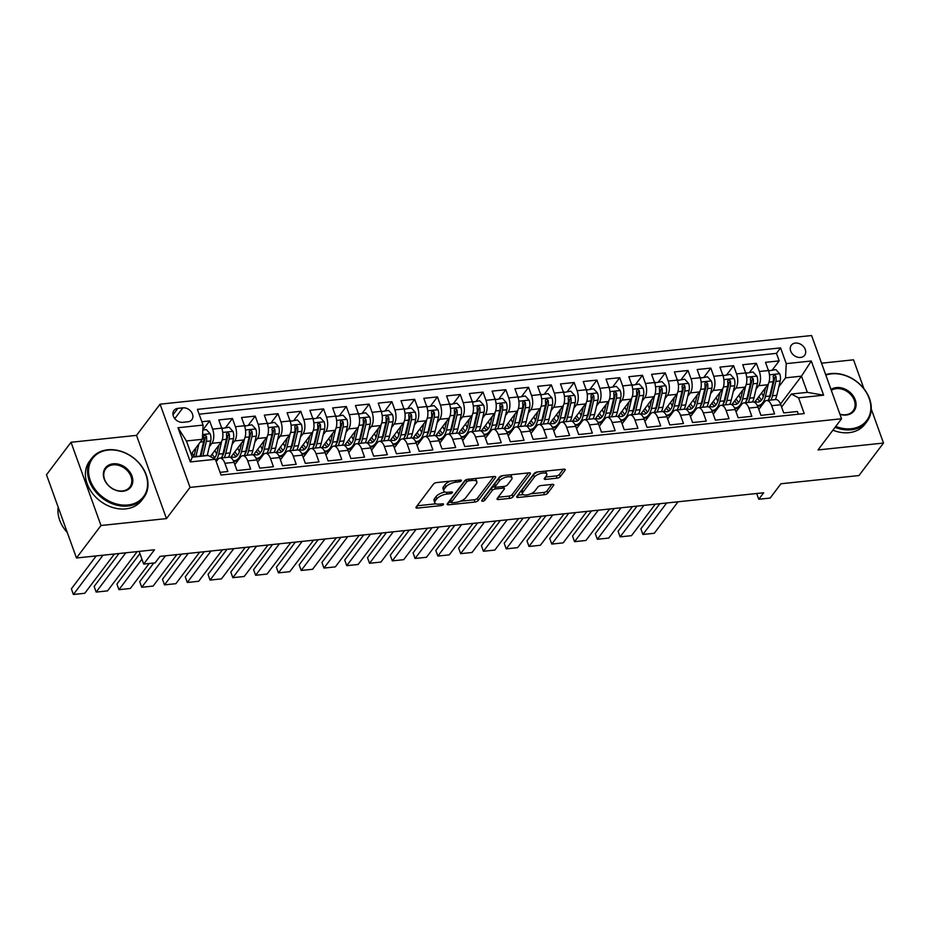 <?xml version="1.0" encoding="UTF-8"?>
<svg xmlns="http://www.w3.org/2000/svg" width="930" height="930" viewBox="0 0 930 930"><rect width="100%" height="100%" fill="white"/><g stroke="black" fill="none" stroke-linecap="round" stroke-linejoin="round"><path stroke-width="1.4" d="M461.315 480.798A1.79 0.721 160.2 0 0 461.443 480.357A1.79 0.721 160.2 0 0 460.431 480.078L436.67 482.577A2.558 1.023 160.2 0 0 433.473 484.088L416.14 507.059A2.558 1.023 160.2 0 0 415.966 507.687A2.558 1.023 160.2 0 0 417.407 508.094L441.169 505.595A1.79 0.721 160.2 0 0 443.412 504.537A1.79 0.721 160.2 0 0 443.529 504.095A1.79 0.721 160.2 0 0 442.517 503.804L439.448 504.13A8.196 3.278 160.2 0 1 434.81 502.828A8.196 3.278 160.2 0 1 435.368 500.805L436.809 498.887A8.196 3.278 160.2 0 1 447.051 494.051L450.12 493.725A1.79 0.721 160.2 0 0 452.364 492.668A1.79 0.721 160.2 0 0 452.492 492.226A1.79 0.721 160.2 0 0 451.469 491.935L448.4 492.261A8.196 3.278 160.2 0 1 443.773 490.959A8.196 3.278 160.2 0 1 444.319 488.936L445.772 487.018A8.196 3.278 160.2 0 1 456.002 482.182L459.083 481.856A1.79 0.721 160.2 0 0 461.315 480.798M795.383 343.065A8.347 6.522 37 0 0 791.314 345.228A8.347 6.522 37 0 0 792.011 353.435A8.347 6.522 37 0 0 800.567 357.457A8.347 6.522 37 0 0 804.636 355.295A8.347 6.522 37 0 0 803.938 347.088A8.347 6.522 37 0 0 795.383 343.065M557 478.171A2.558 1.023 160.2 0 0 560.197 476.66L565.068 470.22A2.558 1.023 160.2 0 0 565.242 469.592A2.558 1.023 160.2 0 0 563.789 469.185L537.4 471.963A2.558 1.023 160.2 0 0 534.204 473.475L516.871 496.434A2.558 1.023 160.2 0 0 516.696 497.073A2.558 1.023 160.2 0 0 518.15 497.48L544.527 494.702A2.558 1.023 160.2 0 0 547.735 493.191L553.606 485.402A2.558 1.023 160.2 0 0 553.78 484.774A2.558 1.023 160.2 0 0 552.327 484.367L541.039 485.553A2.558 1.023 160.2 0 0 537.842 487.064L534.924 490.924A6.847 2.744 160.2 0 1 528.089 494.667A6.847 2.744 160.2 0 1 522.497 493.877A6.847 2.744 160.2 0 1 522.962 492.191L534.378 477.067A6.847 2.744 160.2 0 1 541.214 473.324A6.847 2.744 160.2 0 1 546.805 474.114A6.847 2.744 160.2 0 1 546.34 475.811L544.434 478.322A2.558 1.023 160.2 0 0 544.259 478.962A2.558 1.023 160.2 0 0 545.712 479.369L557 478.171L556.187 475.928A2.558 1.023 160.2 0 0 559.395 474.416L563.301 469.232M100.986 525.508L166.482 518.603L136.524 435.368L71.029 442.273L100.986 525.508L76.469 558L154.485 549.781L143.697 564.08L155.089 562.883L159.995 556.384L763.681 492.761L758.775 499.259L770.156 498.062L780.956 483.763L858.971 475.544L883.5 443.052L871.271 409.072M166.482 518.603L190.034 487.413L841.545 418.756L818.005 449.946L883.5 443.052M495.527 477.555A2.558 1.023 160.2 0 0 495.69 476.916A2.558 1.023 160.2 0 0 494.249 476.509L467.86 479.287A2.558 1.023 160.2 0 0 464.663 480.798L447.33 503.769A2.558 1.023 160.2 0 0 447.156 504.397A2.558 1.023 160.2 0 0 448.609 504.804L474.986 502.026A2.558 1.023 160.2 0 0 478.194 500.514L495.527 477.555L495.155 476.544M502.63 475.625L529.019 472.847A2.558 1.023 160.2 0 1 530.46 473.254A2.558 1.023 160.2 0 1 530.298 473.882L512.965 496.853A2.558 1.023 160.2 0 1 509.756 498.364L498.468 499.55A2.558 1.023 160.2 0 1 497.027 499.143A2.558 1.023 160.2 0 1 497.201 498.515L504.223 489.203A2.558 1.023 160.2 0 0 504.397 488.564A2.558 1.023 160.2 0 0 502.956 488.157L495.458 488.948A2.558 1.023 160.2 0 0 492.261 490.459L484.949 500.154A1.79 0.721 160.2 0 1 483.158 501.131A1.79 0.721 160.2 0 1 481.694 500.933A1.79 0.721 160.2 0 1 481.81 500.491L499.433 477.137A2.558 1.023 160.2 0 1 502.63 475.625M863.935 388.717L853.531 359.817L821.539 363.188M76.469 558L46.5 474.765L71.029 442.273M772.319 369.954L779.166 360.887L765.495 362.328L768.447 370.535L759.345 371.5A10.439 4.999 84 0 1 758.659 385.694L756.044 389.159M749.545 372.36L756.381 363.293L742.721 364.734L745.674 372.942L736.56 373.895A10.439 4.999 84 0 1 735.874 388.101L733.259 391.565M726.76 374.755L733.607 365.688L719.936 367.129L722.889 375.336L713.775 376.301A10.439 4.999 84 0 1 713.101 390.495L710.485 393.96M703.975 377.162L710.822 368.094L697.151 369.536L700.116 377.743L691.002 378.696A10.439 4.999 84 0 1 690.316 392.902L687.7 396.366M681.202 379.556L688.037 370.489L674.378 371.93L677.331 380.138L668.217 381.102A10.439 4.999 84 0 1 667.531 395.297L664.927 398.761M658.417 381.963L665.264 372.895L651.593 374.337L654.546 382.544L645.443 383.497A10.439 4.999 84 0 1 644.757 397.703L642.142 401.167M635.643 384.357L642.479 375.29L628.808 376.731L631.772 384.939L622.658 385.904A10.439 4.999 84 0 1 621.972 400.098L619.357 403.562M612.858 386.764L619.706 377.696L606.035 379.138L608.987 387.345L599.873 388.31A10.439 4.999 84 0 1 599.187 402.504L596.583 405.968M590.073 389.159L596.921 380.091L583.25 381.533L586.214 389.74L577.1 390.705A10.439 4.999 84 0 1 576.414 404.899L573.798 408.363M567.3 391.565L574.136 382.497L560.476 383.939L563.429 392.146L554.315 393.111A10.439 4.999 84 0 1 553.629 407.305L551.013 410.769M544.515 393.96L551.362 384.892L537.691 386.334L540.644 394.541L531.542 395.506A10.439 4.999 84 0 1 530.856 409.7L528.24 413.164M521.73 396.366L528.577 387.299L514.906 388.74L517.871 396.947L508.757 397.912A10.439 4.999 84 0 1 508.071 412.106L505.455 415.571M498.957 398.761L505.804 389.693L492.133 391.135L495.086 399.342L485.972 400.307A10.439 4.999 84 0 1 485.286 414.501L482.682 417.965M476.172 401.167L483.019 392.1L469.348 393.541L472.312 401.748L463.198 402.713A10.439 4.999 84 0 1 462.512 416.907L459.897 420.372M453.398 403.562L460.234 394.494L446.574 395.936L449.527 404.143L440.413 405.108A10.439 4.999 84 0 1 439.727 419.302L437.112 422.766M430.613 405.968L437.46 396.901L423.789 398.342L426.742 406.55L417.628 407.514A10.439 4.999 84 0 1 416.954 421.709L414.338 425.173M407.828 408.363L414.675 399.296L401.004 400.737L403.969 408.944L394.855 409.909A10.439 4.999 84 0 1 394.169 424.103L391.553 427.568M385.055 410.769L391.902 401.702L378.231 403.143L381.184 411.351L372.07 412.316A10.439 4.999 84 0 1 371.384 426.51L368.78 429.974M362.27 413.164L369.117 404.097L355.446 405.538L358.399 413.745L349.296 414.71A10.439 4.999 84 0 1 348.611 428.904L345.995 432.369M339.497 415.571L346.332 406.503L332.673 407.945L335.625 416.152L326.511 417.117A10.439 4.999 84 0 1 325.825 431.311L323.21 434.775M316.712 417.965L323.559 408.898L309.888 410.339L312.84 418.547L303.726 419.511A10.439 4.999 84 0 1 303.052 433.706L300.437 437.17M293.927 420.372L300.774 411.304L287.103 412.746L290.067 420.953L280.953 421.918A10.439 4.999 84 0 1 280.267 436.112L277.651 439.576M271.153 422.766L278 413.699L264.329 415.14L267.282 423.348L258.168 424.313A10.439 4.999 84 0 1 257.482 438.507L254.878 441.971M248.368 425.173L255.215 416.105L241.544 417.547L244.497 425.754L235.395 426.719A10.439 4.999 84 0 1 234.709 440.913L232.093 444.377M225.595 427.568L232.43 418.5L218.771 419.942L221.724 428.149A10.439 4.999 84 0 1 221.038 442.355L210.285 456.595M220.073 472.347L227.873 471.522L224.921 463.303A10.439 4.999 84 0 0 219.899 458.13A10.439 4.999 84 0 0 217.76 459.513L216.19 461.582M219.899 458.13L229.013 457.165A10.439 4.999 84 0 1 234.035 462.35L236.987 470.557L250.658 469.115L247.706 460.908A10.439 4.999 84 0 0 242.684 455.723A10.439 4.999 84 0 0 240.533 457.107L234.86 464.64M242.684 455.723L251.798 454.77A10.439 4.999 -96 0 1 256.808 459.943L259.772 468.162L273.432 466.721L270.479 458.502A10.439 4.999 84 0 0 265.469 453.329A10.439 4.999 84 0 0 263.318 454.712L257.633 462.233M265.469 453.329L274.571 452.364A10.439 4.999 -96 0 1 279.593 457.548L282.546 465.756L296.217 464.314L293.264 456.107A10.439 4.999 84 0 0 288.242 450.922A10.439 4.999 84 0 0 286.103 452.305L280.418 459.839M288.242 450.922L297.356 449.969A10.439 4.999 -96 0 1 302.378 455.142L305.331 463.361L319.002 461.919L316.037 453.7A10.439 4.999 84 0 0 311.027 448.527A10.439 4.999 84 0 0 308.876 449.911L303.192 457.432M311.027 448.527L320.141 447.563A10.439 4.999 -96 0 1 325.151 452.747L328.116 460.954L341.775 459.513L338.822 451.306A10.439 4.999 84 0 0 333.8 446.121A10.439 4.999 84 0 0 331.661 447.504L325.977 455.037M333.8 446.121L342.914 445.168A10.439 4.999 -96 0 1 347.936 450.341L350.889 458.56L364.56 457.118L361.607 448.899A10.439 4.999 84 0 0 356.585 443.726A10.439 4.999 84 0 0 354.435 445.11L348.762 452.631M356.585 443.726L365.699 442.761A10.439 4.999 -96 0 1 370.71 447.946L373.674 456.153L387.345 454.712L384.381 446.505A10.439 4.999 84 0 0 379.37 441.32A10.439 4.999 84 0 0 377.22 442.703L371.535 450.236M379.37 441.32L388.473 440.367A10.439 4.999 -96 0 1 393.495 445.54L396.447 453.759L410.118 452.317L407.166 444.098A10.439 4.999 84 0 0 402.144 438.925A10.439 4.999 84 0 0 400.005 440.309L394.32 447.83M402.144 438.925L411.258 437.96A10.439 4.999 -96 0 1 416.28 443.145L419.232 451.352L432.903 449.911L429.939 441.704A10.439 4.999 84 0 0 424.929 436.519A10.439 4.999 84 0 0 422.778 437.902L417.105 445.435M424.929 436.519L434.043 435.566A10.439 4.999 -96 0 1 439.053 440.739L442.017 448.958L455.677 447.516L452.724 439.297A10.439 4.999 84 0 0 447.702 434.124A10.439 4.999 84 0 0 445.563 435.507L439.878 443.029M447.702 434.124L456.816 433.159A10.439 4.999 -96 0 1 461.838 438.344L464.791 446.551L478.462 445.11L475.509 436.902A10.439 4.999 84 0 0 470.487 431.718A10.439 4.999 84 0 0 468.336 433.101L462.663 440.634M470.487 431.718L479.601 430.764A10.439 4.999 -96 0 1 484.611 435.938L487.576 444.156L501.247 442.715L498.282 434.496A10.439 4.999 84 0 0 493.272 429.323A10.439 4.999 84 0 0 491.121 430.706L485.437 438.228M493.272 429.323L502.374 428.358A10.439 4.999 -96 0 1 507.396 433.543L510.349 441.75L524.02 440.309L521.067 432.101A10.439 4.999 84 0 0 516.045 426.917A10.439 4.999 84 0 0 513.906 428.3L508.222 435.833M516.045 426.917L525.159 425.963A10.439 4.999 -96 0 1 530.181 431.136L533.134 439.355L546.805 437.914L543.841 429.695A10.439 4.999 84 0 0 538.83 424.522A10.439 4.999 84 0 0 536.68 425.905L531.007 433.426M538.83 424.522L547.944 423.557A10.439 4.999 -96 0 1 552.955 428.742L555.919 436.949L569.579 435.507L566.626 427.3A10.439 4.999 84 0 0 561.604 422.115A10.439 4.999 84 0 0 559.465 423.499L553.78 431.032M561.604 422.115L570.718 421.162A10.439 4.999 -96 0 1 575.74 426.335L578.693 434.554L592.364 433.113L589.411 424.894A10.439 4.999 84 0 0 584.389 419.721A10.439 4.999 84 0 0 582.238 421.104L576.565 428.625M584.389 419.721L593.503 418.756A10.439 4.999 -96 0 1 598.525 423.941L601.477 432.148L615.149 430.706L612.184 422.499A10.439 4.999 84 0 0 607.174 417.314A10.439 4.999 84 0 0 605.023 418.698L599.338 426.231M607.174 417.314L616.288 416.361A10.439 4.999 -96 0 1 621.298 421.534L624.251 429.753L637.922 428.312L634.969 420.093A10.439 4.999 84 0 0 629.947 414.92A10.439 4.999 84 0 0 627.808 416.303L622.124 423.824M629.947 414.92L639.061 413.955A10.439 4.999 -96 0 1 644.083 419.139L647.036 427.347L660.707 425.905L657.754 417.698A10.439 4.999 84 0 0 652.732 412.513A10.439 4.999 84 0 0 650.582 413.897L644.909 421.43M652.732 412.513L661.846 411.56A10.439 4.999 -96 0 1 666.856 416.733L669.821 424.952L683.48 423.51L680.528 415.292A10.439 4.999 84 0 0 675.506 410.118A10.439 4.999 84 0 0 673.367 411.502L667.682 419.023M675.506 410.118L684.62 409.154A10.439 4.999 -96 0 1 689.642 414.338L692.594 422.546L706.265 421.104L703.312 412.897A10.439 4.999 84 0 0 698.29 407.712A10.439 4.999 84 0 0 696.152 409.095L690.467 416.628M698.29 407.712L707.404 406.759A10.439 4.999 -96 0 1 712.427 411.932L715.379 420.151L729.05 418.709L726.086 410.49A10.439 4.999 84 0 0 721.076 405.317A10.439 4.999 84 0 0 718.925 406.701L713.24 414.222M721.076 405.317L730.19 404.352A10.439 4.999 -96 0 1 735.2 409.537L738.153 417.744L751.824 416.303L748.871 408.096A10.439 4.999 84 0 0 743.849 402.911A10.439 4.999 84 0 0 741.71 404.294L736.025 411.827M743.849 402.911L752.963 401.958A10.439 4.999 -96 0 1 757.985 407.131L760.938 415.35L774.609 413.908L771.656 405.689A10.439 4.999 84 0 0 766.634 400.516A10.439 4.999 84 0 0 764.483 401.9L758.81 409.421M768.447 370.535A10.439 4.999 -96 0 1 767.773 384.741L754.521 402.283M745.674 372.942A10.439 4.999 -96 0 1 744.988 387.136L731.747 404.69M722.889 375.336A10.439 4.999 -96 0 1 722.203 389.542L708.962 407.084M700.116 377.743A10.439 4.999 -96 0 1 699.43 391.937L686.189 409.491M677.331 380.138A10.439 4.999 -96 0 1 676.645 394.343L663.404 411.885M654.546 382.544A10.439 4.999 -96 0 1 653.871 396.738L640.619 414.292M631.772 384.939A10.439 4.999 -96 0 1 631.086 399.144L617.846 416.687M608.987 387.345A10.439 4.999 -96 0 1 608.301 401.539L595.061 419.093M586.214 389.74A10.439 4.999 -96 0 1 585.528 403.946L572.275 421.488M563.429 392.146A10.439 4.999 -96 0 1 562.743 406.34L549.502 423.894M540.644 394.541A10.439 4.999 -96 0 1 539.958 408.747L526.717 426.289M517.871 396.947A10.439 4.999 -96 0 1 517.185 411.141L503.944 428.695M495.086 399.342A10.439 4.999 -96 0 1 494.4 413.548L481.159 431.09M472.312 401.748A10.439 4.999 -96 0 1 471.626 415.943L458.374 433.496M449.527 404.143A10.439 4.999 -96 0 1 448.841 418.349L435.6 435.891M426.742 406.55A10.439 4.999 -96 0 1 426.056 420.744L412.815 438.297M403.969 408.944A10.439 4.999 -96 0 1 403.283 423.15L390.042 440.692M381.184 411.351A10.439 4.999 -96 0 1 380.498 425.545L367.257 443.099M358.399 413.745A10.439 4.999 -96 0 1 357.725 427.951L344.472 445.493M335.625 416.152A10.439 4.999 -96 0 1 334.94 430.346L321.699 447.9M312.84 418.547A10.439 4.999 -96 0 1 312.154 432.752L298.914 450.294M290.067 420.953A10.439 4.999 -96 0 1 289.381 435.147L276.14 452.701M267.282 423.348A10.439 4.999 -96 0 1 266.596 437.553L253.355 455.096M244.497 425.754A10.439 4.999 -96 0 1 243.823 439.948L230.57 457.502M182.908 422.313L187.918 421.79A8.091 6.324 37 0 0 191.871 419.686A8.091 6.324 37 0 0 191.196 411.734A8.091 6.324 37 0 0 182.896 407.84L177.886 408.363A8.091 6.324 37 0 0 173.945 410.467A8.091 6.324 37 0 0 174.619 418.419A8.091 6.324 37 0 0 182.908 422.313M190.034 487.413L160.065 404.178L811.588 335.521L841.545 418.756M779.166 360.887L776.457 353.353L780.572 347.89L197.393 409.351L203.066 425.091L202.38 439.297L191.173 454.142M780.572 347.89L786.245 363.642L811.297 361.003L823.608 395.192L798.556 397.831L804.217 413.583L221.038 475.032L215.376 459.292L190.313 461.931L178.002 427.742L203.066 425.091M202.833 429.951L209.657 420.906L212.61 429.114A10.439 4.999 84 0 1 211.924 443.308L209.308 446.772M798.359 414.199L797.382 411.502L783.723 412.943L780.758 404.736A10.439 4.999 -96 0 0 775.748 399.551L766.634 400.516M232.43 418.5L235.395 426.719M255.215 416.105L258.168 424.313M278 413.699L280.953 421.918M300.774 411.304L303.726 419.511M323.559 408.898L326.511 417.117M346.332 406.503L349.296 414.71M369.117 404.097L372.07 412.316M391.902 401.702L394.855 409.909M414.675 399.296L417.628 407.514M437.46 396.901L440.413 405.108M460.234 394.494L463.198 402.713M483.019 392.1L485.972 400.307M505.804 389.693L508.757 397.912M528.577 387.299L531.542 395.506M551.362 384.892L554.315 393.111M574.136 382.497L577.1 390.705M596.921 380.091L599.873 388.31M619.706 377.696L622.658 385.904M642.479 375.29L645.443 383.497M665.264 372.895L668.217 381.102M688.037 370.489L691.002 378.696M710.822 368.094L713.775 376.301M733.607 365.688L736.56 373.895M756.381 363.293L759.345 371.5M776.457 353.353L199.136 414.187M209.657 420.906L201.845 421.72M780.479 404.004L801.497 376.162L785.559 377.836L778.829 386.764M202.38 439.297L186.43 440.971L192.266 457.176L208.204 455.491L215.376 459.292M136.524 435.368L160.065 404.178M756.695 493.493L758.775 499.259M139.128 551.397L143.697 564.08M781.584 407.026L791.384 394.029L807.333 392.355L801.497 376.162L811.297 361.003M233.697 461.478L237.545 461.082M256.471 459.083L260.319 458.676M279.256 456.677L283.104 456.281M302.029 454.282L305.889 453.875M324.814 451.875L328.662 451.48M347.599 449.481L351.447 449.074M370.373 447.074L374.22 446.679M393.158 444.68L397.005 444.273M415.931 442.273L419.79 441.878M438.716 439.878L442.564 439.472M461.501 437.472L465.349 437.077M484.274 435.077L488.122 434.67M507.059 432.671L510.907 432.264M529.833 430.276L533.692 429.869M552.618 427.87L556.466 427.463M575.403 425.475L579.25 425.068M598.176 423.069L602.024 422.662M620.961 420.674L624.809 420.267M643.746 418.268L647.594 417.861M666.519 415.873L670.367 415.466M689.304 413.466L693.152 413.06M712.078 411.072L715.926 410.665M734.863 408.665L738.711 408.258M798.556 397.831L791.384 394.029M785.559 377.836L786.245 363.642M757.648 406.271L761.496 405.864M186.43 440.971L178.002 427.742M192.266 457.176L190.313 461.931M823.608 395.192L807.333 392.355M450.492 481.124A8.196 3.278 160.2 0 0 444.959 484.774L445.772 487.018M443.773 490.959L442.959 488.703A8.196 3.278 160.2 0 1 443.517 486.681L444.959 484.774M444.947 491.993A8.196 3.278 160.2 0 0 436.007 496.632L436.809 498.887M434.81 502.828L434.008 500.573A8.196 3.278 160.2 0 1 434.554 498.55L436.007 496.632M417.093 505.792L435.879 503.816M460.362 501.235L474.184 499.782A2.558 1.023 160.2 0 0 477.381 498.271L493.76 476.567M448.283 502.502L451.294 502.188M468.976 480.822A1.79 0.721 160.2 0 0 466.732 481.88L451.527 502.037A1.79 0.721 160.2 0 0 451.399 502.479A1.79 0.721 160.2 0 0 452.41 502.758L455.654 502.421A8.196 3.278 160.2 0 0 465.895 497.585L476.288 483.809A8.196 3.278 160.2 0 0 476.846 481.787A8.196 3.278 160.2 0 0 472.219 480.473L468.976 480.822L468.406 479.229M451.399 502.479L450.585 500.224A1.79 0.721 160.2 0 1 450.713 499.782L465.628 480.031M476.846 481.787L476.032 479.531A8.196 3.278 160.2 0 0 474.974 478.543M528.531 472.893L512.151 494.597L512.965 496.853M498.143 497.248L508.954 496.109A2.558 1.023 160.2 0 0 512.151 494.597M495.318 486.634L494.655 486.704A2.558 1.023 160.2 0 0 491.447 488.215L484.135 497.91L484.949 500.154M483.275 498.55A1.79 0.721 160.2 0 0 484.135 497.91M511.523 479.531A6.847 2.744 160.2 0 0 511.988 477.846A6.847 2.744 160.2 0 0 506.397 477.055A6.847 2.744 160.2 0 0 499.561 480.798L495.539 486.123A2.558 1.023 160.2 0 0 495.365 486.75A2.558 1.023 160.2 0 0 496.806 487.157L504.304 486.378A2.558 1.023 160.2 0 0 507.501 484.856L511.523 479.531M511.988 477.846L511.175 475.59A6.847 2.744 160.2 0 0 510.384 474.812M503.188 475.567A6.847 2.744 160.2 0 0 498.747 478.543L499.561 480.798M495.365 486.75L494.551 484.507A2.558 1.023 160.2 0 1 494.725 483.867L498.747 478.543M545.387 477.067L556.187 475.928M546.805 474.114L545.991 471.87A6.847 2.744 160.2 0 0 545.294 471.126M537.819 471.917A6.847 2.744 160.2 0 0 533.564 474.823L534.378 477.067M522.497 493.877L521.695 491.621A6.847 2.744 160.2 0 1 522.16 489.936L533.564 474.823M530.681 493.818L543.725 492.447A2.558 1.023 160.2 0 0 546.921 490.935L551.839 484.414M517.824 495.179L523.195 494.609M196.032 447.69L194.393 454.665A16.566 7.928 84 0 1 193.673 457.025M96.22 555.919L71.366 588.853L73.389 594.479L103.032 555.198M198.881 443.936L195.905 456.514A19.96 9.556 84 0 1 195.835 456.793M202.821 429.974L206.344 429.602L210.238 433.857A6.917 3.313 84 0 1 210.68 440.971L207.297 455.316A19.96 9.556 84 0 1 207.227 455.595M114.425 554.001L84.77 593.282L73.389 594.479L71.366 588.853M193.893 456.409A16.566 7.928 84 0 1 192.243 452.887A8.219 3.941 -96 0 0 192.196 452.782M202.903 456.049A19.96 9.556 -96 0 0 202.961 455.77L206.355 441.425A6.917 3.313 -96 0 0 206.39 436.158L204.519 434.833L203.658 436.449A6.917 3.313 84 0 1 203.624 441.715L200.229 456.06A19.96 9.556 84 0 1 200.171 456.339M206.39 436.158L204.984 438.03A3.522 1.686 84 0 1 204.844 439.576L201.45 453.921A16.566 7.928 84 0 1 200.741 456.281M108.194 450.074A31.829 24.866 37 0 0 90.28 480.45A31.829 24.866 37 0 0 127.956 504.967A31.829 24.866 37 0 0 145.871 474.591A31.829 24.866 37 0 0 108.194 450.074M127.91 506.025A32.62 25.482 -143 0 1 94.465 490.331A32.62 25.482 -143 0 1 91.745 458.258A32.62 25.482 -143 0 1 107.659 449.795A32.62 25.482 -143 0 1 141.093 465.5A32.62 25.482 -143 0 1 143.813 497.562A32.62 25.482 -143 0 1 127.91 506.025M113.135 463.803A15.915 12.439 -143 0 1 131.967 476.055A15.915 12.439 -143 0 1 123.016 491.238A15.915 12.439 -143 0 1 104.183 478.985A15.915 12.439 -143 0 1 113.135 463.803M122.481 490.959A15.136 11.823 37 0 0 129.863 487.029A15.136 11.823 37 0 0 128.596 472.149A15.136 11.823 37 0 0 113.088 464.861A15.136 11.823 37 0 0 105.706 468.79A15.136 11.823 37 0 0 106.962 483.67A15.136 11.823 37 0 0 122.481 490.959M67.286 532.506A32.62 25.482 -143 0 1 58.172 507.187M143.813 497.562L141.651 500.421A32.62 25.482 -143 0 1 125.748 508.884A32.62 25.482 -143 0 1 92.314 493.191A32.62 25.482 -143 0 1 89.594 461.117L91.745 458.258M835.756 426.428A31.829 24.866 37 0 0 851.241 428.742A31.829 24.866 37 0 0 869.143 398.377A31.829 24.866 37 0 0 831.478 373.86A31.829 24.866 37 0 0 825.828 375.092M825.677 374.662A32.62 25.482 -143 0 1 830.932 373.569A32.62 25.482 -143 0 1 864.377 389.275A32.62 25.482 -143 0 1 867.097 421.337A32.62 25.482 -143 0 1 851.183 429.811A32.62 25.482 -143 0 1 835.07 427.335M831.013 389.484A15.915 12.439 -143 0 1 836.419 387.577A15.915 12.439 -143 0 1 855.251 399.842A15.915 12.439 -143 0 1 846.3 415.024A15.915 12.439 -143 0 1 839.964 414.362M839.895 414.152A15.136 11.823 37 0 0 845.754 414.734A15.136 11.823 37 0 0 853.136 410.804A15.136 11.823 37 0 0 851.88 395.924A15.136 11.823 37 0 0 836.361 388.647A15.136 11.823 37 0 0 831.339 390.379M867.097 421.337L864.935 424.196A32.62 25.482 -143 0 1 849.02 432.671A32.62 25.482 -143 0 1 832.908 430.195M218.817 445.296L217.167 452.259A16.566 7.928 84 0 1 213.958 458.537M118.994 553.524L94.139 586.458L96.162 592.085L125.806 552.804M221.747 441.157L218.69 454.119A19.96 9.556 84 0 1 215.841 460.594M221.84 428.509L229.117 427.196L233.012 431.462A6.917 3.313 84 0 1 233.465 438.565L230.07 452.922A19.96 9.556 84 0 1 228.582 457.211M137.198 551.606L107.555 590.875L96.162 592.085L94.139 586.458M216.678 454.014A16.566 7.928 84 0 1 215.016 450.48A8.219 3.941 -96 0 0 214.981 450.376M222.282 427.916L222.096 429.311M224.258 457.665A19.96 9.556 -96 0 0 225.746 453.375L229.129 439.03A6.917 3.313 -96 0 0 229.175 433.764L227.292 432.427L226.443 434.054A6.917 3.313 84 0 1 226.397 439.309L223.014 453.666A19.96 9.556 84 0 1 221.514 457.955M210.843 455.863A19.96 9.556 -96 0 0 211.68 457.327M210.587 456.2A16.566 7.928 -96 0 0 211.436 457.2M229.175 433.764L227.769 435.635A3.522 1.686 84 0 1 227.618 437.17L224.235 451.515A16.566 7.928 84 0 1 222.142 456.537M214.865 457.572A16.566 7.928 84 0 1 212.156 454.131M241.602 442.889L239.952 449.864A16.566 7.928 84 0 1 234.29 457.281A16.566 7.928 84 0 1 231.338 456.479M139.919 553.582L116.924 584.052L118.947 589.678L141.941 559.209M244.532 438.751L241.463 451.713A19.96 9.556 84 0 1 234.651 460.652A19.96 9.556 84 0 1 233.279 460.594M244.625 426.103L251.902 424.801L255.797 429.055A6.917 3.313 84 0 1 256.238 436.17L252.855 450.515A19.96 9.556 84 0 1 251.356 454.817M149.184 563.499L130.34 588.481L118.947 589.678L116.924 584.052M239.452 451.608A16.566 7.928 84 0 1 237.801 448.086A8.219 3.941 -96 0 0 237.766 447.981M245.067 425.522L244.869 426.905M247.031 455.27A19.96 9.556 -96 0 0 248.531 450.969L251.914 436.623A6.917 3.313 -96 0 0 251.96 431.357L250.077 430.032L249.217 431.648A6.917 3.313 84 0 1 249.182 436.914L245.799 451.259A19.96 9.556 84 0 1 244.299 455.561M233.616 453.468A19.96 9.556 -96 0 0 234.639 455.223M233.36 453.805A16.566 7.928 -96 0 0 236.394 456.421M251.96 431.357L250.542 433.229A3.522 1.686 84 0 1 250.403 434.775L247.02 449.12A16.566 7.928 84 0 1 244.916 454.142M237.638 455.165A16.566 7.928 84 0 1 234.93 451.724M264.376 440.495L262.737 447.458A16.566 7.928 84 0 1 257.075 454.886A16.566 7.928 84 0 1 254.123 454.084M153.764 563.022L139.698 581.657L141.732 587.283L165.482 555.803M267.305 436.356L264.248 449.318A19.96 9.556 84 0 1 257.436 458.258A19.96 9.556 84 0 1 256.052 458.199M267.41 423.708L274.675 422.394L278.582 426.661A6.917 3.313 84 0 1 279.023 433.764L275.64 448.121A19.96 9.556 84 0 1 274.141 452.41M176.874 554.606L153.113 586.074L141.732 587.283L139.698 581.657M262.237 449.213A16.566 7.928 84 0 1 260.586 445.679A8.219 3.941 -96 0 0 260.54 445.575M267.852 423.115L267.654 424.51M269.816 452.864A19.96 9.556 -96 0 0 271.304 448.574L274.699 434.229A6.917 3.313 -96 0 0 274.734 428.963L272.85 427.626L272.002 429.253A6.917 3.313 84 0 1 271.967 434.508L268.572 448.865A19.96 9.556 84 0 1 267.084 453.154M256.401 451.062A19.96 9.556 -96 0 0 257.424 452.817M256.145 451.399A16.566 7.928 -96 0 0 259.168 454.026M274.734 428.963L273.327 430.834A3.522 1.686 84 0 1 273.188 432.369L269.793 446.714A16.566 7.928 84 0 1 267.701 451.736M260.423 452.771A16.566 7.928 84 0 1 257.715 449.329M287.161 438.088L285.51 445.063A16.566 7.928 84 0 1 279.86 452.48A16.566 7.928 84 0 1 276.908 451.678M181.455 554.117L162.483 579.25L164.505 584.877L188.267 553.397M290.09 433.95L287.021 446.912A19.96 9.556 84 0 1 280.209 455.851A19.96 9.556 84 0 1 278.837 455.793M290.183 421.302L297.461 420L301.355 424.254A6.917 3.313 84 0 1 301.808 431.369L298.414 445.714A19.96 9.556 84 0 1 296.926 450.015M199.659 552.199L175.898 583.68L164.505 584.877L162.483 579.25M285.022 446.807A16.566 7.928 84 0 1 283.359 443.285A8.219 3.941 -96 0 0 283.325 443.18M290.625 420.72L290.439 422.104M292.59 450.469A19.96 9.556 -96 0 0 294.089 446.168L297.472 431.822A6.917 3.313 -96 0 0 297.519 426.556L295.635 425.231L294.787 426.847A6.917 3.313 84 0 1 294.74 432.113L291.357 446.458A19.96 9.556 84 0 1 289.858 450.759M279.174 448.667A19.96 9.556 -96 0 0 280.197 450.422M278.93 449.004A16.566 7.928 -96 0 0 281.953 451.62M297.519 426.556L296.1 428.428A3.522 1.686 84 0 1 295.961 429.974L292.578 444.319A16.566 7.928 84 0 1 290.474 449.341M283.208 450.364A16.566 7.928 84 0 1 280.488 446.923M309.934 435.693L308.295 442.657A16.566 7.928 84 0 1 302.634 450.085A16.566 7.928 84 0 1 299.681 449.283M204.24 551.723L185.268 576.856L187.29 582.482L211.04 551.002M312.864 431.555L309.806 444.517A19.96 9.556 84 0 1 302.994 453.456A19.96 9.556 84 0 1 301.622 453.398M312.968 418.907L320.246 417.593L324.14 421.86A6.917 3.313 84 0 1 324.582 428.963L321.199 443.319A19.96 9.556 84 0 1 319.699 447.609M222.433 549.804L198.683 581.273L187.29 582.482L185.268 576.856M307.795 444.412A16.566 7.928 84 0 1 306.144 440.878A8.219 3.941 -96 0 0 306.098 440.774M313.41 418.314L313.212 419.709M315.375 448.062A19.96 9.556 -96 0 0 316.874 443.773L320.257 429.428A6.917 3.313 -96 0 0 320.292 424.161L318.42 422.825L317.56 424.452A6.917 3.313 84 0 1 317.525 429.707L314.131 444.063A19.96 9.556 84 0 1 312.643 448.353M301.959 446.261A19.96 9.556 -96 0 0 302.982 448.016M301.704 446.598A16.566 7.928 -96 0 0 304.738 449.225M320.292 424.161L318.885 426.033A3.522 1.686 84 0 1 318.746 427.568L315.351 441.913A16.566 7.928 84 0 1 313.259 446.935M305.982 447.969A16.566 7.928 84 0 1 303.273 444.528M332.719 433.287L331.068 440.262A16.566 7.928 84 0 1 325.419 447.679A16.566 7.928 84 0 1 322.466 446.877M227.013 549.316L208.041 574.449L210.064 580.076L233.825 548.595M335.649 429.149L332.591 442.11A19.96 9.556 84 0 1 325.767 451.05A19.96 9.556 84 0 1 324.396 450.992M335.742 416.5L343.019 415.199L346.925 419.453A6.917 3.313 84 0 1 347.367 426.568L343.972 440.913A19.96 9.556 84 0 1 342.484 445.214M245.218 547.398L221.456 578.879L210.064 580.076L208.041 574.449M330.58 442.006A16.566 7.928 84 0 1 328.929 438.483A8.219 3.941 -96 0 0 328.883 438.379M336.183 415.919L335.997 417.303M338.16 445.668A19.96 9.556 -96 0 0 339.648 441.366L343.042 427.021A6.917 3.313 -96 0 0 343.077 421.755L341.194 420.43L340.345 422.046A6.917 3.313 84 0 1 340.299 427.312L336.916 441.657A19.96 9.556 84 0 1 335.416 445.958M324.744 443.866A19.96 9.556 -96 0 0 325.767 445.621M324.489 444.203A16.566 7.928 -96 0 0 327.511 446.819M343.077 421.755L341.67 423.627A3.522 1.686 84 0 1 341.519 425.173L338.136 439.518A16.566 7.928 84 0 1 336.044 444.54M328.767 445.563A16.566 7.928 84 0 1 326.058 442.122M355.504 430.892L353.853 437.856A16.566 7.928 84 0 1 348.192 445.284A16.566 7.928 84 0 1 345.239 444.482M249.798 546.921L230.826 572.055L232.849 577.681L256.61 546.201M358.434 426.754L355.365 439.716A19.96 9.556 84 0 1 348.552 448.655A19.96 9.556 84 0 1 347.181 448.597M358.527 414.106L365.804 412.792L369.698 417.059A6.917 3.313 84 0 1 370.14 424.161L366.757 438.518A19.96 9.556 84 0 1 365.269 442.808M267.991 545.003L244.241 576.472L232.849 577.681L230.826 572.055M353.353 439.611A16.566 7.928 84 0 1 351.703 436.077A8.219 3.941 -96 0 0 351.668 435.972M358.968 413.513L358.771 414.908M360.933 443.261A19.96 9.556 -96 0 0 362.433 438.972L365.816 424.626A6.917 3.313 -96 0 0 365.862 419.36L363.979 418.023L363.13 419.651A6.917 3.313 84 0 1 363.084 424.905L359.701 439.262A19.96 9.556 84 0 1 358.201 443.552M347.518 441.459A19.96 9.556 -96 0 0 348.541 443.215M347.262 441.797A16.566 7.928 -96 0 0 350.296 444.424M365.862 419.36L364.444 421.232A3.522 1.686 84 0 1 364.304 422.766L360.921 437.112A16.566 7.928 84 0 1 358.817 442.134M351.54 443.168A16.566 7.928 84 0 1 348.831 439.727M378.277 428.486L376.638 435.461A16.566 7.928 84 0 1 370.977 442.878A16.566 7.928 84 0 1 368.024 442.075M272.571 544.515L253.599 569.648L255.634 575.275L279.384 543.794M381.207 424.347L378.15 437.309A19.96 9.556 84 0 1 371.337 446.249A19.96 9.556 84 0 1 369.954 446.191M381.312 411.699L388.577 410.397L392.483 414.652A6.917 3.313 84 0 1 392.925 421.767L389.542 436.112A19.96 9.556 84 0 1 388.043 440.413M290.776 542.597L267.015 574.077L255.634 575.275L253.599 569.648M376.139 437.205A16.566 7.928 84 0 1 374.488 433.682A8.219 3.941 -96 0 0 374.441 433.578M381.753 411.118L381.556 412.502M383.718 440.867A19.96 9.556 -96 0 0 385.206 436.565L388.601 422.22A6.917 3.313 -96 0 0 388.635 416.954L386.764 415.629L385.904 417.245A6.917 3.313 84 0 1 385.869 422.511L382.474 436.856A19.96 9.556 84 0 1 380.986 441.157M370.303 439.065A19.96 9.556 -96 0 0 371.326 440.82M370.047 439.402A16.566 7.928 -96 0 0 373.081 442.017M388.635 416.954L387.229 418.825A3.522 1.686 84 0 1 387.089 420.372L383.695 434.717A16.566 7.928 84 0 1 381.602 439.739M374.325 440.762A16.566 7.928 84 0 1 371.616 437.321M401.063 426.091L399.412 433.055A16.566 7.928 84 0 1 393.762 440.483A16.566 7.928 84 0 1 390.809 439.681M295.356 542.12L276.384 567.254L278.407 572.88L302.169 541.4M403.992 421.953L400.923 434.915A19.96 9.556 84 0 1 394.111 443.854A19.96 9.556 84 0 1 392.739 443.796M404.085 409.305L411.362 407.991L415.257 412.257A6.917 3.313 84 0 1 415.71 419.36L412.316 433.717A19.96 9.556 84 0 1 410.827 438.007M313.561 540.202L289.8 571.671L278.407 572.88L276.384 567.254M398.924 434.81A16.566 7.928 84 0 1 397.261 431.276A8.219 3.941 -96 0 0 397.226 431.171M404.527 408.712L404.341 410.107M406.491 438.46A19.96 9.556 -96 0 0 407.991 434.171L411.374 419.825A6.917 3.313 -96 0 0 411.42 414.559L409.537 413.222L408.689 414.85A6.917 3.313 84 0 1 408.642 420.104L405.259 434.461A19.96 9.556 84 0 1 403.76 438.751M393.088 436.658A19.96 9.556 -96 0 0 394.099 438.414M392.832 436.995A16.566 7.928 -96 0 0 395.855 439.623M411.42 414.559L410.002 416.431A3.522 1.686 84 0 1 409.863 417.965L406.48 432.311A16.566 7.928 84 0 1 404.376 437.333M397.11 438.367A16.566 7.928 84 0 1 394.39 434.926M423.836 423.685L422.197 430.66A16.566 7.928 84 0 1 416.535 438.077A16.566 7.928 84 0 1 413.583 437.274M318.141 539.714L299.169 564.847L301.192 570.474L324.942 538.993M426.765 419.546L423.708 432.508A19.96 9.556 84 0 1 416.896 441.448A19.96 9.556 84 0 1 415.524 441.39M426.87 406.898L434.147 405.596L438.042 409.851A6.917 3.313 84 0 1 438.483 416.966L435.101 431.311A19.96 9.556 84 0 1 433.601 435.612M336.334 537.796L312.585 569.276L301.192 570.474L299.169 564.847M421.697 432.404A16.566 7.928 84 0 1 420.046 428.881A8.219 3.941 -96 0 0 420 428.776M427.312 406.317L427.114 407.7M429.276 436.065A19.96 9.556 -96 0 0 430.776 431.764L434.159 417.419A6.917 3.313 -96 0 0 434.205 412.153L432.322 410.827L431.462 412.443A6.917 3.313 84 0 1 431.427 417.71L428.033 432.055A19.96 9.556 84 0 1 426.545 436.356M415.861 434.264A19.96 9.556 -96 0 0 416.884 436.019M415.605 434.601A16.566 7.928 -96 0 0 418.64 437.216M434.205 412.153L432.787 414.024A3.522 1.686 84 0 1 432.648 415.571L429.253 429.916A16.566 7.928 84 0 1 427.161 434.938M419.883 435.961A16.566 7.928 84 0 1 417.175 432.52M446.621 421.29L444.982 428.253A16.566 7.928 84 0 1 439.32 435.682A16.566 7.928 84 0 1 436.368 434.88M340.915 537.319L321.943 562.452L323.966 568.079L347.727 536.598M449.55 417.151L446.493 430.113A19.96 9.556 84 0 1 439.681 439.053A19.96 9.556 84 0 1 438.297 438.995M449.643 404.504L456.921 403.19L460.827 407.456A6.917 3.313 84 0 1 461.268 414.559L457.874 428.916A19.96 9.556 84 0 1 456.386 433.206M359.12 535.401L335.358 566.87L323.966 568.079L321.943 562.452M444.482 430.009A16.566 7.928 84 0 1 442.831 426.475A8.219 3.941 -96 0 0 442.785 426.37M450.085 403.911L449.899 405.306M452.061 433.659A19.96 9.556 -96 0 0 453.549 429.369L456.944 415.024A6.917 3.313 -96 0 0 456.979 409.758L455.096 408.421L454.247 410.049A6.917 3.313 84 0 1 454.2 415.303L450.818 429.66A19.96 9.556 84 0 1 449.318 433.95M438.646 431.857A19.96 9.556 -96 0 0 439.669 433.613M438.39 432.194A16.566 7.928 -96 0 0 441.413 434.822M456.979 409.758L455.572 411.63A3.522 1.686 84 0 1 455.421 413.164L452.038 427.509A16.566 7.928 84 0 1 449.946 432.531M442.668 433.566A16.566 7.928 84 0 1 439.96 430.125M469.406 418.884L467.755 425.859A16.566 7.928 84 0 1 462.105 433.275A16.566 7.928 84 0 1 459.141 432.473M363.7 534.913L344.728 560.046L346.75 565.673L370.512 534.192M472.335 414.745L469.266 427.707A19.96 9.556 84 0 1 462.454 436.647A19.96 9.556 84 0 1 461.082 436.589M472.428 402.097L479.706 400.795L483.6 405.05A6.917 3.313 84 0 1 484.053 412.164L480.659 426.51A19.96 9.556 84 0 1 479.171 430.811M381.904 532.995L358.143 564.475L346.75 565.673L344.728 560.046M467.255 427.602A16.566 7.928 84 0 1 465.605 424.08A8.219 3.941 -96 0 0 465.57 423.975M472.87 401.516L472.673 402.899M474.835 431.264A19.96 9.556 -96 0 0 476.334 426.963L479.717 412.618A6.917 3.313 -96 0 0 479.764 407.352L477.881 406.026L477.032 407.642A6.917 3.313 84 0 1 476.985 412.908L473.603 427.254A19.96 9.556 84 0 1 472.103 431.555M461.42 429.462A19.96 9.556 -96 0 0 462.443 431.218M461.164 429.8A16.566 7.928 -96 0 0 464.198 432.415M479.764 407.352L478.346 409.223A3.522 1.686 84 0 1 478.206 410.769L474.823 425.115A16.566 7.928 84 0 1 472.719 430.137M465.442 431.16A16.566 7.928 84 0 1 462.733 427.719M492.179 416.489L490.54 423.452A16.566 7.928 84 0 1 484.879 430.881A16.566 7.928 84 0 1 481.926 430.079M386.473 532.518L367.501 557.651L369.536 563.278L393.285 531.797M495.109 412.35L492.051 425.312A19.96 9.556 84 0 1 485.239 434.252A19.96 9.556 84 0 1 483.856 434.194M495.213 399.702L502.491 398.389L506.385 402.655A6.917 3.313 84 0 1 506.827 409.758L503.444 424.115A19.96 9.556 84 0 1 501.944 428.404M404.678 530.6L380.916 562.069L369.536 563.278L367.501 557.651M490.04 425.208A16.566 7.928 84 0 1 488.39 421.674A8.219 3.941 -96 0 0 488.343 421.569M495.655 399.11L495.458 400.505M497.62 428.858A19.96 9.556 -96 0 0 499.108 424.568L502.502 410.223A6.917 3.313 -96 0 0 502.537 404.957L500.666 403.62L499.805 405.248A6.917 3.313 84 0 1 499.77 410.502L496.376 424.859A19.96 9.556 84 0 1 494.888 429.149M484.204 427.056A19.96 9.556 -96 0 0 485.228 428.811M483.949 427.393A16.566 7.928 -96 0 0 486.983 430.02M502.537 404.957L501.131 406.829A3.522 1.686 84 0 1 500.991 408.363L497.597 422.708A16.566 7.928 84 0 1 495.504 427.73M488.227 428.765A16.566 7.928 84 0 1 485.518 425.324M514.964 414.083L513.314 421.058A16.566 7.928 84 0 1 507.664 428.474A16.566 7.928 84 0 1 504.711 427.672M409.258 530.112L390.286 555.245L392.309 560.871L416.07 529.391M517.894 409.944L514.836 422.906A19.96 9.556 84 0 1 508.013 431.846A19.96 9.556 84 0 1 506.641 431.787M517.987 397.296L525.264 395.994L529.158 400.249A6.917 3.313 84 0 1 529.612 407.363L526.217 421.709A19.96 9.556 84 0 1 524.729 426.01M427.463 528.194L403.701 559.674L392.309 560.871L390.286 555.245M512.825 422.801A16.566 7.928 84 0 1 511.163 419.279A8.219 3.941 -96 0 0 511.128 419.174M518.428 396.715L518.243 398.098M520.393 426.463A19.96 9.556 -96 0 0 521.893 422.162L525.276 407.817A6.917 3.313 -96 0 0 525.322 402.55L523.439 401.225L522.59 402.841A6.917 3.313 84 0 1 522.544 408.107L519.161 422.452A19.96 9.556 84 0 1 517.661 426.754M506.99 424.661A19.96 9.556 -96 0 0 508.001 426.417M506.734 424.998A16.566 7.928 -96 0 0 509.756 427.614M525.322 402.55L523.916 404.422A3.522 1.686 84 0 1 523.764 405.968L520.382 420.314A16.566 7.928 84 0 1 518.277 425.336M511.012 426.359A16.566 7.928 84 0 1 508.292 422.918M537.749 411.688L536.099 418.651A16.566 7.928 84 0 1 530.437 426.079A16.566 7.928 84 0 1 527.484 425.277M432.043 527.705L413.071 552.85L415.094 558.477L438.855 526.996M540.667 407.549L537.61 420.511A19.96 9.556 84 0 1 530.798 429.451A19.96 9.556 84 0 1 529.426 429.393M540.772 394.901L548.049 393.588L551.943 397.854A6.917 3.313 84 0 1 552.385 404.957L549.002 419.314A19.96 9.556 84 0 1 547.503 423.603M450.236 525.799L426.486 557.268L415.094 558.477L413.071 552.85M535.599 420.406A16.566 7.928 84 0 1 533.948 416.873A8.219 3.941 -96 0 0 533.901 416.768M541.214 394.308L541.016 395.703M543.178 424.057A19.96 9.556 -96 0 0 544.678 419.767L548.061 405.422A6.917 3.313 -96 0 0 548.107 400.156L546.224 398.819L545.364 400.446A6.917 3.313 84 0 1 545.329 405.701L541.934 420.058A19.96 9.556 84 0 1 540.446 424.347M529.763 422.255A19.96 9.556 -96 0 0 530.786 424.01M529.507 422.592A16.566 7.928 -96 0 0 532.541 425.219M548.107 400.156L546.689 402.027A3.522 1.686 84 0 1 546.549 403.562L543.155 417.907A16.566 7.928 84 0 1 541.062 422.929M533.785 423.964A16.566 7.928 84 0 1 531.077 420.523M560.523 409.281L558.884 416.256A16.566 7.928 84 0 1 553.222 423.673A16.566 7.928 84 0 1 550.269 422.871M454.817 525.311L435.845 550.444L437.867 556.07L461.629 524.59M563.452 405.143L560.395 418.105A19.96 9.556 84 0 1 553.582 427.044A19.96 9.556 84 0 1 552.199 426.986M563.545 392.495L570.822 391.193L574.728 395.448A6.917 3.313 84 0 1 575.17 402.562L571.787 416.907A19.96 9.556 84 0 1 570.288 421.209M473.021 523.392L449.26 554.873L437.867 556.07L435.845 550.444M558.384 418A16.566 7.928 84 0 1 556.733 414.478A8.219 3.941 -96 0 0 556.686 414.373M563.987 391.914L563.801 393.297M565.963 421.662A19.96 9.556 -96 0 0 567.451 417.361L570.846 403.016A6.917 3.313 -96 0 0 570.88 397.749L568.997 396.424L568.149 398.04A6.917 3.313 84 0 1 568.102 403.306L564.719 417.651A19.96 9.556 84 0 1 563.231 421.953M552.548 419.86A19.96 9.556 -96 0 0 553.571 421.616M552.292 420.197A16.566 7.928 -96 0 0 555.315 422.813M570.88 397.749L569.474 399.621A3.522 1.686 84 0 1 569.323 401.167L565.94 415.512A16.566 7.928 84 0 1 563.847 420.534M556.57 421.557A16.566 7.928 84 0 1 553.862 418.116M583.308 406.887L581.657 413.85A16.566 7.928 84 0 1 576.007 421.278A16.566 7.928 84 0 1 573.054 420.476M477.601 522.904L458.63 548.049L460.652 553.676L484.414 522.195M586.237 402.748L583.168 415.71A19.96 9.556 84 0 1 576.356 424.65A19.96 9.556 84 0 1 574.984 424.592M586.33 390.1L593.607 388.787L597.502 393.053A6.917 3.313 84 0 1 597.955 400.156L594.561 414.513A19.96 9.556 84 0 1 593.073 418.802M495.806 520.986L472.045 552.466L460.652 553.676L458.63 548.049M581.157 415.605A16.566 7.928 84 0 1 579.506 412.071A8.219 3.941 -96 0 0 579.471 411.967M586.772 389.507L586.574 390.902M588.737 419.256A19.96 9.556 -96 0 0 590.236 414.966L593.619 400.621A6.917 3.313 -96 0 0 593.666 395.355L591.782 394.018L590.934 395.645A6.917 3.313 84 0 1 590.887 400.9L587.504 415.257A19.96 9.556 84 0 1 586.005 419.546M575.321 417.454A19.96 9.556 -96 0 0 576.344 419.209M575.066 417.791A16.566 7.928 -96 0 0 578.1 420.418M593.666 395.355L592.247 397.226A3.522 1.686 84 0 1 592.108 398.761L588.725 413.106A16.566 7.928 84 0 1 586.621 418.128M579.355 419.163A16.566 7.928 84 0 1 576.635 415.722M606.081 404.48L604.442 411.455A16.566 7.928 84 0 1 598.781 418.872A16.566 7.928 84 0 1 595.828 418.07M500.375 520.509L481.403 545.643L483.437 551.269L507.187 519.789M609.011 400.342L605.953 413.304A19.96 9.556 84 0 1 599.141 422.243A19.96 9.556 84 0 1 597.769 422.185M609.115 387.694L616.392 386.392L620.287 390.647A6.917 3.313 84 0 1 620.729 397.761L617.346 412.106A19.96 9.556 84 0 1 615.846 416.408M518.58 518.591L494.818 550.072L483.437 551.269L481.403 545.643M603.942 413.199A16.566 7.928 84 0 1 602.291 409.677A8.219 3.941 -96 0 0 602.245 409.572M609.557 387.113L609.359 388.496M611.522 416.861A19.96 9.556 -96 0 0 613.01 412.56L616.404 398.214A6.917 3.313 -96 0 0 616.439 392.948L614.567 391.623L613.707 393.239A6.917 3.313 84 0 1 613.672 398.505L610.278 412.85A19.96 9.556 84 0 1 608.79 417.151M598.106 415.059A19.96 9.556 -96 0 0 599.129 416.814M597.851 415.396A16.566 7.928 -96 0 0 600.885 418.012M616.439 392.948L615.032 394.82A3.522 1.686 84 0 1 614.893 396.366L611.498 410.711A16.566 7.928 84 0 1 609.406 415.733M602.129 416.756A16.566 7.928 84 0 1 599.42 413.315M628.866 402.086L627.215 409.049A16.566 7.928 84 0 1 621.566 416.477A16.566 7.928 84 0 1 618.613 415.675M523.16 518.103L504.188 543.248L506.211 548.874L529.972 517.394M631.796 397.947L628.738 410.909A19.96 9.556 84 0 1 621.914 419.849A19.96 9.556 84 0 1 620.543 419.79M631.889 385.299L639.166 383.985L643.06 388.252A6.917 3.313 84 0 1 643.514 395.355L640.119 409.712A19.96 9.556 84 0 1 638.631 414.001M541.365 516.185L517.603 547.665L506.211 548.874L504.188 543.248M626.727 410.804A16.566 7.928 84 0 1 625.065 407.27A8.219 3.941 -96 0 0 625.03 407.166M632.33 384.706L632.144 386.101M634.307 414.454A19.96 9.556 -96 0 0 635.794 410.165L639.177 395.82A6.917 3.313 -96 0 0 639.224 390.553L637.341 389.217L636.492 390.844A6.917 3.313 84 0 1 636.446 396.099L633.063 410.456A19.96 9.556 84 0 1 631.563 414.745M620.891 412.653A19.96 9.556 -96 0 0 621.914 414.408M620.636 412.99A16.566 7.928 -96 0 0 623.658 415.617M639.224 390.553L637.817 392.425A3.522 1.686 84 0 1 637.666 393.96L634.283 408.305A16.566 7.928 84 0 1 632.191 413.327M624.913 414.362A16.566 7.928 84 0 1 622.193 410.921M651.651 399.679L650 406.654A16.566 7.928 84 0 1 644.339 414.071A16.566 7.928 84 0 1 641.386 413.269M545.945 515.708L526.973 540.841L528.996 546.468L552.757 514.988M654.569 395.541L651.512 408.502A19.96 9.556 84 0 1 644.699 417.442A19.96 9.556 84 0 1 643.327 417.384M654.673 382.893L661.951 381.591L665.845 385.845A6.917 3.313 84 0 1 666.287 392.96L662.904 407.305A19.96 9.556 84 0 1 661.404 411.606M564.138 513.79L540.388 545.271L528.996 546.468L526.973 540.841M649.5 408.398A16.566 7.928 84 0 1 647.85 404.875A8.219 3.941 -96 0 0 647.815 404.759M655.115 382.311L654.918 383.695M657.08 412.06A19.96 9.556 -96 0 0 658.58 407.759L661.962 393.413A6.917 3.313 -96 0 0 662.009 388.147L660.126 386.822L659.265 388.438A6.917 3.313 84 0 1 659.231 393.704L655.848 408.049A19.96 9.556 84 0 1 654.348 412.35M643.665 410.258A19.96 9.556 -96 0 0 644.688 412.013M643.409 410.595A16.566 7.928 -96 0 0 646.443 413.211M662.009 388.147L660.591 390.019A3.522 1.686 84 0 1 660.451 391.565L657.057 405.91A16.566 7.928 84 0 1 654.964 410.932M647.687 411.955A16.566 7.928 84 0 1 644.978 408.514M674.424 397.284L672.785 404.248A16.566 7.928 84 0 1 667.124 411.676A16.566 7.928 84 0 1 664.171 410.874M568.718 513.302L549.746 538.447L551.769 544.073L575.531 512.593M677.354 393.146L674.297 406.108A19.96 9.556 84 0 1 667.484 415.047A19.96 9.556 84 0 1 666.101 414.989M677.447 380.498L684.724 379.184L688.63 383.451A6.917 3.313 84 0 1 689.072 390.553L685.689 404.91A19.96 9.556 84 0 1 684.189 409.2M586.923 511.384L563.162 542.864L551.769 544.073L549.746 538.447M672.285 406.003A16.566 7.928 84 0 1 670.635 402.469A8.219 3.941 -96 0 0 670.588 402.365M677.9 379.905L677.703 381.3M679.865 409.653A19.96 9.556 -96 0 0 681.353 405.364L684.747 391.019A6.917 3.313 -96 0 0 684.782 385.752L682.899 384.416L682.05 386.043A6.917 3.313 84 0 1 682.015 391.298L678.621 405.654A19.96 9.556 84 0 1 677.133 409.944M666.45 407.851A19.96 9.556 -96 0 0 667.473 409.607M666.194 408.189A16.566 7.928 -96 0 0 669.216 410.816M684.782 385.752L683.376 387.624A3.522 1.686 84 0 1 683.225 389.159L679.842 403.504A16.566 7.928 84 0 1 677.749 408.526M670.472 409.56A16.566 7.928 84 0 1 667.763 406.119M697.209 394.878L695.559 401.853A16.566 7.928 84 0 1 689.909 409.27A16.566 7.928 84 0 1 686.956 408.468M591.503 510.907L572.531 536.04L574.554 541.667L598.316 510.186M700.139 390.74L697.07 403.701A19.96 9.556 84 0 1 690.258 412.641A19.96 9.556 84 0 1 688.886 412.583M700.232 378.092L707.509 376.79L711.404 381.044A6.917 3.313 84 0 1 711.857 388.159L708.462 402.504A19.96 9.556 84 0 1 706.974 406.805M609.708 508.989L585.947 540.47L574.554 541.667L572.531 536.04M695.07 403.597A16.566 7.928 84 0 1 693.408 400.074A8.219 3.941 -96 0 0 693.373 399.958M700.674 377.51L700.488 378.894M702.638 407.259A19.96 9.556 -96 0 0 704.138 402.957L707.521 388.612A6.917 3.313 -96 0 0 707.567 383.346L705.684 382.021L704.835 383.637A6.917 3.313 84 0 1 704.789 388.903L701.406 403.248A19.96 9.556 84 0 1 699.906 407.549M689.223 405.457A19.96 9.556 -96 0 0 690.246 407.212M688.979 405.794A16.566 7.928 -96 0 0 692.001 408.41M707.567 383.346L706.149 385.218A3.522 1.686 84 0 1 706.01 386.764L702.627 401.109A16.566 7.928 84 0 1 700.523 406.131M693.257 407.154A16.566 7.928 84 0 1 690.537 403.713M719.983 392.483L718.344 399.447A16.566 7.928 84 0 1 712.682 406.875A16.566 7.928 84 0 1 709.73 406.073M614.288 508.501L595.316 533.646L597.339 539.272L621.089 507.792M722.912 388.345L719.855 401.307A19.96 9.556 84 0 1 713.043 410.246A19.96 9.556 84 0 1 711.671 410.188M723.017 375.697L730.294 374.383L734.188 378.65A6.917 3.313 84 0 1 734.63 385.752L731.247 400.109A19.96 9.556 84 0 1 729.748 404.399M632.481 506.583L608.731 538.063L597.339 539.272L595.316 533.646M717.844 401.202A16.566 7.928 84 0 1 716.193 397.668A8.219 3.941 -96 0 0 716.147 397.563M723.459 375.104L723.261 376.499M725.423 404.852A19.96 9.556 -96 0 0 726.911 400.563L730.306 386.217A6.917 3.313 -96 0 0 730.341 380.951L728.469 379.614L727.609 381.242A6.917 3.313 84 0 1 727.574 386.496L724.179 400.853A19.96 9.556 84 0 1 722.691 405.143M712.008 403.05A19.96 9.556 -96 0 0 713.031 404.806M711.752 403.388A16.566 7.928 -96 0 0 714.786 406.015M730.341 380.951L728.934 382.823A3.522 1.686 84 0 1 728.794 384.357L725.4 398.703A16.566 7.928 84 0 1 723.308 403.725M716.03 404.759A16.566 7.928 84 0 1 713.322 401.318M742.768 390.077L741.117 397.052A16.566 7.928 84 0 1 735.467 404.469A16.566 7.928 84 0 1 732.515 403.667M637.062 506.106L618.09 531.239L620.112 536.866L643.874 505.385M745.697 385.938L742.64 398.9A19.96 9.556 84 0 1 735.816 407.84A19.96 9.556 84 0 1 734.444 407.782M745.79 373.29L753.067 371.988L756.962 376.243A6.917 3.313 84 0 1 757.415 383.358L754.021 397.703A19.96 9.556 84 0 1 752.533 402.004M655.266 504.188L631.505 535.668L620.112 536.866L618.09 531.239M740.629 398.796A16.566 7.928 84 0 1 738.966 395.273A8.219 3.941 -96 0 0 738.932 395.157M746.232 372.709L746.046 374.093M748.208 402.458A19.96 9.556 -96 0 0 749.696 398.156L753.079 383.811A6.917 3.313 -96 0 0 753.126 378.545L751.242 377.22L750.394 378.836A6.917 3.313 84 0 1 750.347 384.102L746.964 398.447A19.96 9.556 84 0 1 745.465 402.748M734.793 400.656A19.96 9.556 -96 0 0 735.816 402.411M734.537 400.993A16.566 7.928 -96 0 0 737.56 403.608M753.126 378.545L751.719 380.417A3.522 1.686 84 0 1 751.568 381.963L748.185 396.308A16.566 7.928 84 0 1 746.092 401.33M738.815 402.353A16.566 7.928 84 0 1 736.107 398.912M765.553 387.682L763.902 394.646A16.566 7.928 84 0 1 758.241 402.074A16.566 7.928 84 0 1 755.288 401.272M659.847 503.7L640.875 528.845L642.897 534.471L666.659 502.991M768.482 383.544L765.413 396.505A19.96 9.556 84 0 1 758.601 405.445A19.96 9.556 84 0 1 757.229 405.387M768.575 370.896L775.853 369.582L779.747 373.848A6.917 3.313 84 0 1 780.189 380.951L776.806 395.308A19.96 9.556 84 0 1 775.318 399.598M678.04 501.781L654.29 533.262L642.897 534.471L640.875 528.845M763.402 396.401A16.566 7.928 84 0 1 761.751 392.867A8.219 3.941 -96 0 0 761.717 392.762M769.017 370.303L768.819 371.698M770.982 400.051A19.96 9.556 -96 0 0 772.481 395.762L775.864 381.416A6.917 3.313 -96 0 0 775.911 376.15L774.027 374.813L773.167 376.441A6.917 3.313 84 0 1 773.132 381.695L769.749 396.052A19.96 9.556 84 0 1 768.25 400.342M757.566 398.249A19.96 9.556 -96 0 0 758.589 400.005M757.311 398.586A16.566 7.928 -96 0 0 760.345 401.214M775.911 376.15L774.492 378.022A3.522 1.686 84 0 1 774.353 379.556L770.97 393.901A16.566 7.928 84 0 1 768.866 398.924M761.589 399.958A16.566 7.928 84 0 1 758.88 396.517M767.773 384.741L758.659 385.694M744.988 387.136L735.874 388.101M722.203 389.542L713.101 390.495M699.43 391.937L690.316 392.902M676.645 394.343L667.531 395.297M653.871 396.738L644.757 397.703M631.086 399.144L621.972 400.098M608.301 401.539L599.187 402.504M585.528 403.946L576.414 404.899M562.743 406.34L553.629 407.305M539.958 408.747L530.856 409.7M517.185 411.141L508.071 412.106M494.4 413.548L485.286 414.501M471.626 415.943L462.512 416.907M448.841 418.349L439.727 419.302M426.056 420.744L416.954 421.709M403.283 423.15L394.169 424.103M380.498 425.545L371.384 426.51M357.725 427.951L348.611 428.904M334.94 430.346L325.825 431.311M312.154 432.752L303.052 433.706M289.381 435.147L280.267 436.112M266.596 437.553L257.482 438.507M243.823 439.948L234.709 440.913M221.038 442.355L211.924 443.308M234.035 462.35L224.921 463.303M780.758 404.736L771.656 405.689M757.985 407.131L748.871 408.096M735.2 409.537L726.086 410.49M712.427 411.932L703.312 412.897M689.642 414.338L680.528 415.292M666.856 416.733L657.754 417.698M644.083 419.139L634.969 420.093M621.298 421.534L612.184 422.499M598.525 423.941L589.411 424.894M575.74 426.335L566.626 427.3M552.955 428.742L543.841 429.695M530.181 431.136L521.067 432.101M507.396 433.543L498.282 434.496M484.611 435.938L475.509 436.902M461.838 438.344L452.724 439.297M439.053 440.739L429.939 441.704M416.28 443.145L407.166 444.098M393.495 445.54L384.381 446.505M370.71 447.946L361.607 448.899M347.936 450.341L338.822 451.306M325.151 452.747L316.037 453.7M302.378 455.142L293.264 456.107M279.593 457.548L270.479 458.502M256.808 459.943L247.706 460.908M221.724 428.149L212.61 429.114M173.003 414.838L177.886 408.363M174.77 418.616L182.896 407.84M455.433 480.601L456.002 482.182M443.517 486.681L444.319 488.936M449.55 492.144L450.12 493.725M446.423 492.307L447.051 494.051M434.554 498.55L435.368 500.805M440.599 504.002L441.169 505.595M416.745 506.246L417.407 508.094M458.513 480.275L459.083 481.856M477.381 498.271L478.194 500.514M474.184 499.782L474.986 502.026M447.946 502.956L448.609 504.804M466 479.834L466.732 481.88M450.713 499.782L451.527 502.037M471.65 478.892L472.219 480.473M529.926 472.882L530.298 473.882M508.954 496.109L509.756 498.364M497.806 497.701L498.468 499.55M502.386 486.576L502.956 488.157M494.655 486.704L495.458 488.948M491.447 488.215L492.261 490.459M494.725 483.867L495.539 486.123M545.05 477.52L545.712 479.369M522.16 489.936L522.962 492.191M553.245 484.402L553.606 485.402M546.921 490.935L547.735 493.191M543.725 492.447L544.527 494.702M517.487 495.632L518.15 497.48M564.696 469.208L565.068 470.22M559.395 474.416L560.197 476.66M210.145 433.752L202.601 434.543M200.229 456.06L195.905 456.514M207.297 455.316L202.961 455.77M203.624 441.715L200.287 442.064M210.68 440.971L206.355 441.425M232.919 431.357L222.723 432.427M223.014 453.666L218.69 454.119M230.07 452.922L225.746 453.375M226.397 439.309L222.27 439.75M233.465 438.565L229.129 439.03M255.704 428.951L245.497 430.02M245.799 451.259L241.463 451.713M252.855 450.515L248.531 450.969M249.182 436.914L245.055 437.344M256.238 436.17L251.914 436.623M278.477 426.556L268.282 427.626M268.572 448.865L264.248 449.318M275.64 448.121L271.304 448.574M271.967 434.508L267.828 434.949M279.023 433.764L274.699 434.229M301.262 424.15L291.067 425.219M291.357 446.458L287.021 446.912M298.414 445.714L294.089 446.168M294.74 432.113L290.613 432.543M301.808 431.369L297.472 431.822M324.047 421.755L313.84 422.825M314.131 444.063L309.806 444.517M321.199 443.319L316.874 443.773M317.525 429.707L313.398 430.148M324.582 428.963L320.257 429.428M346.82 419.349L336.625 420.418M336.916 441.657L332.591 442.11M343.972 440.913L339.648 441.366M340.299 427.312L336.172 427.742M347.367 426.568L343.042 427.021M369.605 416.942L359.399 418.023M359.701 439.262L355.365 439.716M366.757 438.518L362.433 438.972M363.084 424.905L358.957 425.347M370.14 424.161L365.816 424.626M392.379 414.548L382.184 415.617M382.474 436.856L378.15 437.309M389.542 436.112L385.206 436.565M385.869 422.511L381.73 422.941M392.925 421.767L388.601 422.22M415.164 412.141L404.969 413.222M405.259 434.461L400.923 434.915M412.316 433.717L407.991 434.171M408.642 420.104L404.515 420.546M415.71 419.36L411.374 419.825M437.949 409.746L427.742 410.816M428.033 432.055L423.708 432.508M435.101 431.311L430.776 431.764M431.427 417.71L427.3 418.14M438.483 416.966L434.159 417.419M460.722 407.34L450.527 408.421M450.818 429.66L446.493 430.113M457.874 428.916L453.549 429.369M454.2 415.303L450.074 415.745M461.268 414.559L456.944 415.024M483.507 404.945L473.3 406.015M473.603 427.254L469.266 427.707M480.659 426.51L476.334 426.963M476.985 412.908L472.859 413.339M484.053 412.164L479.717 412.618M506.28 402.539L496.085 403.62M496.376 424.859L492.051 425.312M503.444 424.115L499.108 424.568M499.77 410.502L495.632 410.944M506.827 409.758L502.502 410.223M529.065 400.144L518.87 401.214M519.161 422.452L514.836 422.906M526.217 421.709L521.893 422.162M522.544 408.107L518.417 408.537M529.612 407.363L525.276 407.817M551.85 397.738L541.644 398.819M541.934 420.058L537.61 420.511M549.002 419.314L544.678 419.767M545.329 405.701L541.202 406.143M552.385 404.957L548.061 405.422M574.624 395.343L564.429 396.413M564.719 417.651L560.395 418.105M571.787 416.907L567.451 417.361M568.102 403.306L563.975 403.736M575.17 402.562L570.846 403.016M597.409 392.937L587.214 394.018M587.504 415.257L583.168 415.71M594.561 414.513L590.236 414.966M590.887 400.9L586.76 401.342M597.955 400.156L593.619 400.621M620.194 390.542L609.987 391.611M610.278 412.85L605.953 413.304M617.346 412.106L613.01 412.56M613.672 398.505L609.534 398.935M620.729 397.761L616.404 398.214M642.967 388.136L632.772 389.217M633.063 410.456L628.738 410.909M640.119 409.712L635.794 410.165M636.446 396.099L632.319 396.54M643.514 395.355L639.177 395.82M665.752 385.741L655.545 386.81M655.848 408.049L651.512 408.502M662.904 407.305L658.58 407.759M659.231 393.704L655.104 394.134M666.287 392.96L661.962 393.413M688.525 383.334L678.33 384.416M678.621 405.654L674.297 406.108M685.689 404.91L681.353 405.364M682.015 391.298L677.877 391.739M689.072 390.553L684.747 391.019M711.311 380.94L701.115 382.009M701.406 403.248L697.07 403.701M708.462 402.504L704.138 402.957M704.789 388.903L700.662 389.333M711.857 388.159L707.521 388.612M734.096 378.533L723.889 379.614M724.179 400.853L719.855 401.307M731.247 400.109L726.911 400.563M727.574 386.496L723.447 386.938M734.63 385.752L730.306 386.217M756.869 376.139L746.674 377.208M746.964 398.447L742.64 398.9M754.021 397.703L749.696 398.156M750.347 384.102L746.22 384.532M757.415 383.358L753.079 383.811M779.654 373.732L769.447 374.813M769.749 396.052L765.413 396.505M776.806 395.308L772.481 395.762M773.132 381.695L769.005 382.137M780.189 380.951L775.864 381.416M503.63 486.448L504.397 488.564M234.651 460.652L238.138 460.292M257.436 458.258L260.911 457.886M280.209 455.851L283.697 455.491M302.994 453.456L306.481 453.084M325.767 451.05L329.255 450.69M348.552 448.655L352.04 448.283M371.337 446.249L374.813 445.889M394.111 443.854L397.598 443.482M416.896 441.448L420.383 441.087M439.681 439.053L443.157 438.681M462.454 436.647L465.942 436.286M485.239 434.252L488.715 433.88M508.013 431.846L511.5 431.485M530.798 429.451L534.285 429.079M553.582 427.044L557.058 426.684M576.356 424.65L579.843 424.278M599.141 422.243L602.628 421.883M621.914 419.849L625.402 419.476M644.699 417.442L648.187 417.082M667.484 415.047L670.96 414.675M690.258 412.641L693.745 412.281M713.043 410.246L716.53 409.874M735.816 407.84L739.304 407.48M758.601 405.445L762.088 405.073"/></g></svg>
